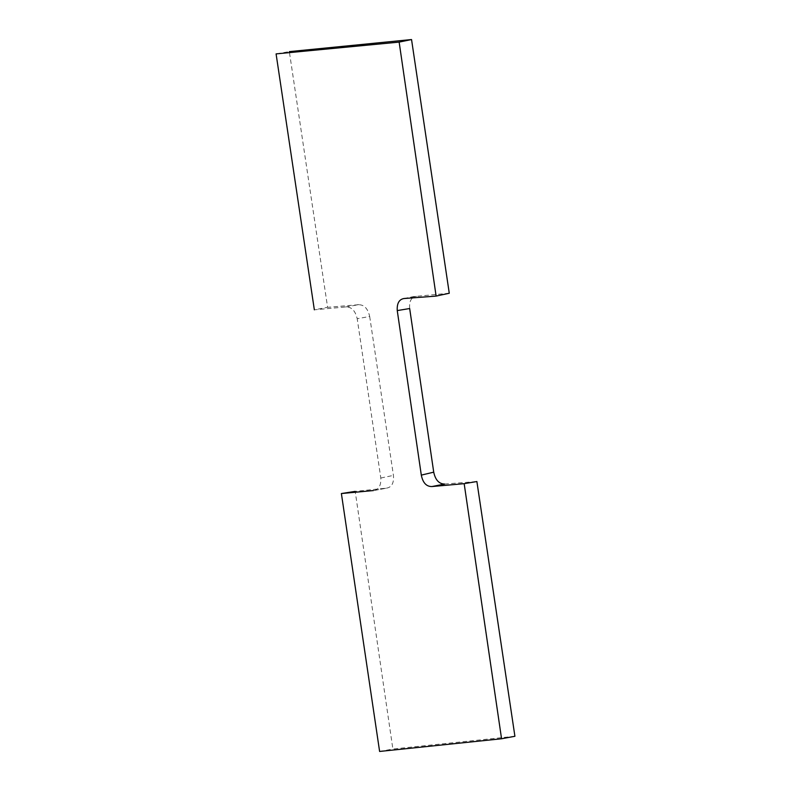 <?xml version="1.0" encoding="UTF-8"?>
<svg xmlns="http://www.w3.org/2000/svg" width="791" height="791" viewBox="0 0 791 791"><rect width="100%" height="100%" fill="white"/><g stroke="black" fill="none" stroke-linecap="round" stroke-linejoin="round"><path stroke-width="0.59" stroke-dasharray="3.96 2.97" d="M345.598 306.967L358.422 304.733C364.157 304.644 367.914 308.559 369.684 316.479L357.206 318.714C355.307 310.616 351.441 306.7 345.598 306.967L314.343 309.815L327.603 307.313L289.338 51.623L276.089 53.897M444.591 484.052L476.884 481.531M514.911 736.283L392.88 749.037L355.199 491.379L386.433 488.146L373.362 490.558C378.691 489.817 381.173 485.634 380.807 478.021L357.206 318.714M369.684 316.479L393.424 475.391C394.056 483.083 391.723 487.335 386.433 488.146M358.422 304.733L327.603 307.313M449.268 293.243L416.481 296.318L404.389 298.454M409.669 308.53C409.076 301.134 411.35 297.06 416.481 296.318M379.611 751.45L392.88 749.037M380.807 478.021L393.424 475.391M355.208 305.168L358.541 304.535M403.736 298.514L416.244 296.061M373.797 490.578L387.195 488.047"/><path stroke-width="1.19" d="M464.169 483.667L476.884 481.531L514.911 736.283L501.563 738.764L464.169 483.667L431.955 486.544C426.418 486.643 422.869 482.836 421.306 475.114L433.725 472.168L409.669 308.53L397.25 310.586L421.306 475.114M289.338 51.623L411.547 39.55L449.268 293.243L436.118 296.081L399.148 42.101L276.089 53.897L314.343 309.815M431.955 486.544L444.591 484.052C438.995 483.904 435.366 479.939 433.725 472.168M411.547 39.55L399.148 42.101M403.726 298.563L436.118 296.081M373.362 490.558L341.386 493.544L379.611 751.45L501.563 738.764M404.389 298.454C399.208 299.176 396.825 303.23 397.25 310.586M355.199 491.379L341.386 493.544"/></g></svg>
